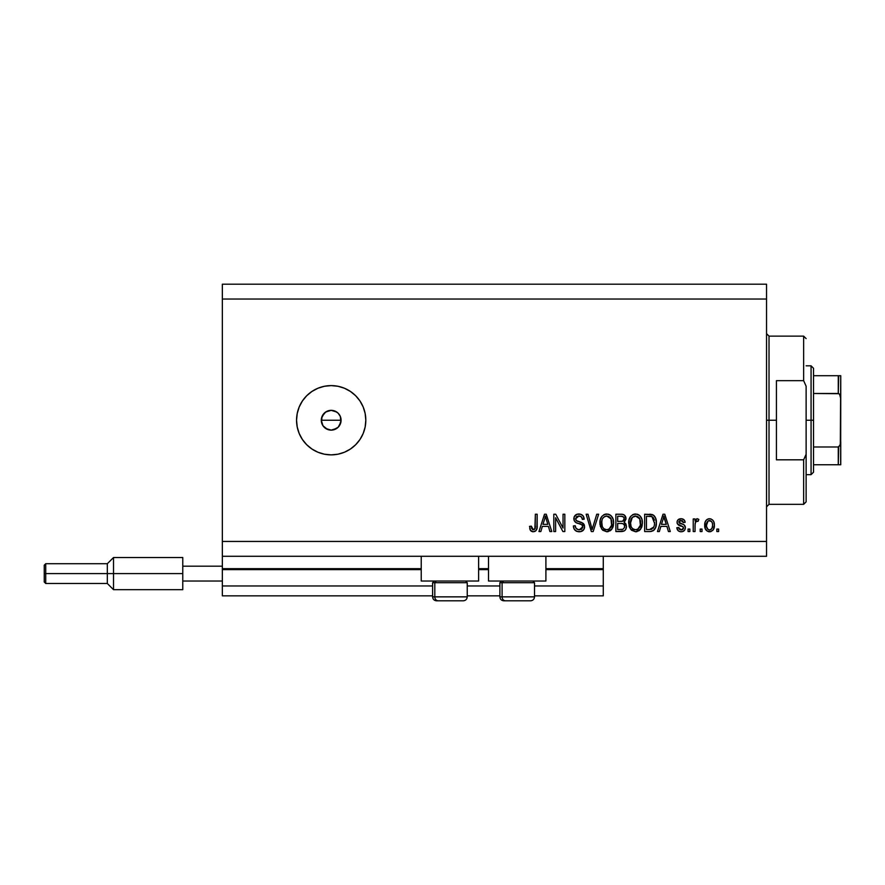 <?xml version="1.0" encoding="UTF-8"?>
<svg xmlns="http://www.w3.org/2000/svg" width="885" height="885" viewBox="0 0 885 885"><rect width="100%" height="100%" fill="white"/><g stroke="black" fill="none" stroke-linecap="round" stroke-linejoin="round"><path stroke-width="1.33" d="M603.282 595.859L534.518 595.859L603.282 595.859L603.282 585.97L534.518 585.97L603.282 585.97L603.282 569.641L545.901 569.641L603.282 569.641L603.282 595.859M499.892 595.859L467.236 595.859L499.892 595.859M432.61 595.859L222.345 595.859L432.61 595.859M499.892 585.97L467.236 585.97L499.892 585.97M432.61 585.97L222.345 585.97L222.345 595.859L222.345 585.97L432.61 585.97M488.509 569.641L478.619 569.641L488.509 569.641M421.227 569.641L222.345 569.641L222.345 585.97L222.345 568.657L421.227 568.657L222.345 568.657L222.345 569.641L421.227 569.641M603.282 568.657L603.282 569.641L603.282 568.657L545.901 568.657L603.282 568.657L603.282 556.289L603.282 568.657M488.509 568.657L478.619 568.657L488.509 568.657M222.345 556.289L222.345 568.657L222.345 556.289L766.543 556.289L222.345 556.289L222.345 541.443L766.543 541.443L766.543 299.03L222.345 299.03L222.345 556.289M421.227 581.025L421.227 556.289L421.227 581.025L478.619 581.025L478.619 556.289L478.619 581.025L421.227 581.025M545.901 581.025L545.901 556.289L545.901 581.025L488.509 581.025L545.901 581.025M488.509 556.289L488.509 581.025L488.509 556.289M336.919 428.307L331.189 430.132L325.691 428.462L322.959 425.729L321.487 422.167L322.051 416.437L321.288 420.242L322.959 425.729L327.406 429.38L331.189 430.132A9.89 9.89 0 0 1 321.288 420.242A9.89 9.89 0 0 1 331.189 410.341L325.691 412.012L322.051 416.437L324.319 413.118M331.189 454.868A34.626 34.626 0 0 1 296.552 420.242A34.626 34.626 0 0 1 331.189 385.606L337.948 386.269L344.442 388.238L350.427 391.447L355.67 395.75L359.985 400.993L363.182 406.989L365.151 413.483L365.815 420.242L365.151 426.99L363.182 433.495L359.985 439.48L355.67 444.724L350.427 449.027L344.442 452.235L337.948 454.204L331.189 454.868L324.43 454.204L317.936 452.235L311.951 449.027L306.697 444.724L302.393 439.48L299.196 433.495L297.227 426.99L296.552 420.242L297.227 413.483L299.196 406.989L302.393 400.993L306.697 395.75L311.951 391.447L317.936 388.238L324.43 386.269L331.189 385.606A34.626 34.626 0 0 1 365.815 420.242A34.626 34.626 0 0 1 331.189 454.868M321.487 418.306L324.187 413.24L327.395 411.094L331.189 410.341L334.973 411.094L338.192 413.24L340.327 416.448L341.079 420.242L340.26 424.169M222.345 284.185L766.543 284.185L766.543 556.289L766.543 541.443L222.345 541.443L222.345 299.03L766.543 299.03L766.543 284.185L222.345 284.185L222.345 299.03L222.345 284.185M555.614 531.553L555.614 517.769L555.614 531.553L553.811 531.553L553.811 514.229L555.725 514.229L563.037 528.035L563.037 514.229L564.829 514.229L564.829 531.553L562.904 531.553L555.614 517.769L562.904 531.553L564.829 531.553L564.829 514.229L563.037 514.229L563.037 528.035L555.725 514.229L553.811 514.229L553.811 531.553L555.614 531.553L553.811 531.553L553.811 514.229L555.725 514.229M579.166 531.774C582.485 531.675 584.299 529.993 584.62 526.73L583.713 529.684L580.726 531.62L576.887 531.409L574.254 529.252L573.38 525.933L575.173 525.701L576.091 528.345L578.513 529.684L581.401 529.285L582.761 527.427L581.943 524.816L575.936 522.559L574.155 520.535L574.166 516.851L576.931 514.285L580.903 514.329L583.215 516.032L584.166 519.185L582.374 519.406L581.412 516.917L578.912 516.032L576.611 516.674L575.648 519.263L576.799 520.988L583.071 523.267L584.62 526.73L581.954 522.592L576.19 520.557L575.626 518.798L578.912 516.032C581.058 516.121 582.208 517.238 582.374 519.406L584.166 519.185C583.912 515.889 582.142 514.174 578.845 514.008C575.759 514.13 574.088 515.712 573.823 518.754C574.122 521.464 575.681 523.057 578.491 523.511C580.837 523.677 582.286 524.772 582.817 526.785L579.321 529.75C576.788 529.595 575.405 528.245 575.173 525.701L573.38 525.933C573.591 529.595 575.527 531.542 579.166 531.774L576.069 531.033M592.917 526.796L596.767 514.229L598.636 514.229L593.182 531.553L591.324 531.553L586.147 514.229L587.994 514.229L592.153 529.529L596.767 514.229L598.636 514.229L596.767 514.229L592.153 529.529L587.994 514.229L586.147 514.229L591.324 531.553L593.182 531.553L591.324 531.553L586.147 514.229L587.994 514.229L591.766 527.958M606.767 531.774L602.652 530.192L600.318 526.232L600.229 519.938L601.9 516.353L604.433 514.451L608.338 514.196L611.214 515.866L613.106 519.141L613.604 523.732L612.697 527.714L610.285 530.701L606.767 531.774L611.867 529.13L613.626 522.913C613.759 517.88 611.469 514.904 606.778 514.008C601.988 514.937 599.698 517.968 599.908 523.123L601.667 529.053L606.767 531.774L601.667 529.053M635.552 531.774L631.436 530.192L629.102 526.232L629.014 519.938L630.684 516.353L633.217 514.451L637.123 514.196L639.999 515.866L641.89 519.141L642.388 523.732L641.481 527.714L639.07 530.701L635.552 531.774L640.651 529.13L642.41 522.913C642.543 517.88 640.253 514.904 635.563 514.008C630.773 514.937 628.483 517.968 628.693 523.123L630.452 529.053L635.552 531.774L630.452 529.053M659.347 531.553L660.863 526.376L659.347 531.553L657.478 531.553L663.009 514.229L664.768 514.229L670.299 531.553L668.429 531.553L666.914 526.376L660.863 526.376L666.914 526.376L668.429 531.553L670.299 531.553L664.768 514.229L663.009 514.229L657.478 531.553L659.347 531.553L657.478 531.553L663.009 514.229L664.768 514.229L670.299 531.553L668.429 531.553M718.642 529.075L718.642 531.553L716.85 531.553L716.85 529.075L718.642 529.075L716.85 529.075L716.85 531.553L718.642 531.553L716.85 531.553L716.85 529.075L718.642 529.075L718.642 531.553L718.642 529.075M714.372 525.126L713.387 529.595L710.688 531.642L707.358 531.21L705.223 528.622L705.091 522.238L706.44 519.971L708.409 518.864L710.655 518.864L712.591 519.96L713.83 521.807L714.372 525.126C714.516 521.497 712.912 519.373 709.538 518.732C706.119 519.384 704.504 521.564 704.703 525.259C704.515 528.931 706.13 531.111 709.538 531.774C713 531.088 714.604 528.876 714.372 525.126L714.361 525.712M702.004 529.075L702.004 531.553L700.201 531.553L700.201 529.075L702.004 529.075L700.201 529.075L700.201 531.553L702.004 531.553L700.201 531.553L700.201 529.075L702.004 529.075L702.004 531.553L702.004 529.075M695.112 523.732L695.035 531.553L693.232 531.553L693.232 518.953L695.035 518.953L695.035 520.966L696.749 518.787L698.851 519.406L698.177 521.21L695.621 521.796L695.035 525.026L695.356 522.449L696.96 520.977L698.177 521.21L698.851 519.406L697.159 518.732L695.035 520.966L695.035 518.953L693.232 518.953L693.232 531.553L695.035 531.553L693.232 531.553L693.232 518.953L695.035 518.953M689.857 529.075L689.857 531.553L688.065 531.553L688.065 529.075L689.857 529.075L688.065 529.075L688.065 531.553L689.857 531.553L688.065 531.553L688.065 529.075L689.857 529.075L689.857 531.553L689.857 529.075M685.366 527.714L684.702 530.071L682.744 531.542L680.288 531.719L678.109 530.69L676.815 527.726L678.618 527.504L679.381 529.318L681.229 529.971L682.844 529.507L683.563 528.024L683.065 526.807L677.401 523.865L677.114 521.564L678.209 519.628L681.793 518.776L684.404 520.192L685.134 522.327L683.342 522.559L682.667 521.044L681.096 520.535L679.603 520.822L678.85 522.227L684.26 524.971L685.366 527.714C685.156 525.436 683.851 524.141 681.428 523.843L678.839 522.073L681.096 520.535L683.342 522.559L685.134 522.327C684.802 519.971 683.441 518.776 681.03 518.732C678.607 518.765 677.279 519.96 677.047 522.327C677.479 524.595 678.95 525.878 681.461 526.188L683.154 526.885L683.563 528.024L681.229 529.971L678.618 527.504L676.815 527.726C677.147 530.292 678.574 531.642 681.107 531.774C683.751 531.675 685.167 530.325 685.366 527.714M650.541 531.52L649.767 531.553C654.469 530.845 656.659 527.925 656.349 522.803L655.641 527.394L653.384 530.635L650.541 531.52L644.656 531.553L644.656 514.229L653.384 515.092L655.553 518.002L656.349 522.803C656.637 519.108 655.287 516.364 652.3 514.55L644.656 514.229L644.656 531.553L649.767 531.553L644.656 531.553L644.656 514.229M621.746 531.542L621.204 531.553C624.556 531.52 626.303 529.827 626.447 526.464L625.695 529.462L624.246 530.934L615.883 531.553L615.883 514.229L622.609 514.34L624.633 515.302L625.972 519.13L624.069 522.216L625.905 523.953L626.447 526.464L624.069 522.216L625.994 518.588C625.739 515.701 624.157 514.251 621.248 514.229L615.883 514.229L615.883 531.553L621.204 531.553L615.883 531.553L615.883 514.229L621.248 514.229M540.846 531.553L542.35 526.376L540.846 531.553L538.965 531.553L544.496 514.229L546.255 514.229L551.786 531.553L549.917 531.553L548.401 526.376L542.35 526.376L548.401 526.376L549.917 531.553L551.786 531.553L546.255 514.229L544.496 514.229L538.965 531.553L540.846 531.553L538.965 531.553L544.496 514.229L546.255 514.229L551.786 531.553L549.917 531.553M533.257 531.774L530.403 530.325L529.529 526.376L531.321 526.155L532.505 529.551L534.872 528.976L535.37 514.229L537.173 514.229L536.896 528.754L535.956 530.701L533.257 531.774C536.21 531.188 537.516 529.263 537.173 525.989L537.173 514.229L535.37 514.229L535.137 528.445L533.345 529.75L531.321 526.155L529.529 526.376L530.558 530.546L532.87 531.763M324.187 427.234L325.514 428.34M333.125 429.944L338.181 427.234L336.687 428.462M339.409 425.74L341.079 420.242L340.327 416.448L340.891 422.167L338.181 427.234M359.985 400.993L355.67 395.75M302.393 439.48L306.697 444.724M334.973 411.094L336.687 412.012L331.189 410.341A9.89 9.89 0 0 1 341.079 420.242A9.89 9.89 0 0 1 331.189 430.132L329.253 429.944M338.181 413.24L336.687 412.012M322.959 425.729L321.288 420.242L341.079 420.242L321.288 420.242M325.691 412.012L327.406 411.094M329.253 410.529L331.189 410.341M340.327 416.448L339.409 414.733M331.189 430.132L334.973 429.38M708.973 531.741L708.42 531.642M706.44 530.513L705.743 529.661M704.903 527.493L704.748 526.398M705.091 522.25L705.367 521.519M705.721 520.856L706.44 519.971M706.451 519.96L707.347 519.285M708.077 518.964L708.94 518.765M709.25 518.743L711.031 518.975M713.598 521.298L714.151 522.891M714.162 522.913L714.317 523.986M713.399 529.584L712.69 530.491M711.097 531.509L710.113 531.741M708.044 521.022L706.495 525.247C706.285 522.747 707.281 521.177 709.493 520.535C711.75 521.132 712.779 522.703 712.569 525.247L712.458 523.666M712.458 526.841L712.569 525.247C712.779 527.748 711.783 529.318 709.582 529.971L710.81 529.628M708.1 529.507L706.617 526.818L707.447 528.887M708.808 529.861L709.582 529.971C707.314 529.363 706.285 527.792 706.495 525.247L706.706 527.261M711.429 521.398L708.608 520.701M712.458 523.677L712.204 522.681M712.281 522.913L711.617 521.608M711.982 522.183L710.633 520.789M710.356 529.849L712.005 528.279L712.569 525.635M697.391 518.754L698.851 519.406L698.177 521.21L696.96 520.977L697.889 521.11M695.875 521.464L696.716 521M695.356 522.46L695.112 523.71M695.035 531.553L695.035 525.026M677.213 529.285L676.981 528.544M676.815 527.726L678.618 527.504L678.85 528.478M678.895 528.577L679.381 529.318M680.631 529.927L682.092 529.872M683.519 528.445L682.966 526.752M680.72 525.956L680.134 525.767M679.934 525.69L678.209 524.849M677.401 523.876L677.125 523.123M677.114 521.564L677.324 520.845M678.695 519.285L680.653 518.743M682.523 518.931L684.404 520.181M684.78 520.867L685.001 521.586M685.134 522.327L683.342 522.559L683.143 521.752M681.937 520.645L682.667 521.044M681.892 520.623L680.333 520.59M679.934 520.69L679.049 521.342M678.895 521.685L679.414 523.112L681.428 523.843L679.614 523.223M678.839 522.073L679.414 523.112L678.839 522.073M680.808 523.654L681.428 523.832M681.428 523.843L682.888 524.307M685.056 526.044L685.255 526.663M684.702 530.071L683.64 531.122M677.656 530.137L678.109 530.69M663.728 516.862L663.086 519.318L663.883 516.032L666.317 524.351L661.449 524.351L663.086 519.318L661.449 524.351L666.317 524.351L663.728 516.895M664.69 519.008L664.513 518.389M649.546 514.229L650.929 514.296M653.384 515.092L654.292 515.9M654.568 516.232L655.011 516.884M656.183 520.347L656.316 521.553M656.073 525.889L655.885 526.641M655.84 526.818L655.652 527.371M655.033 528.743L654.568 529.462M654.557 529.484L654.07 530.049M653.351 530.657L651.316 531.42M651.205 531.442L650.575 531.52M656.294 524.351L656.338 523.577M654.092 519.285L654.347 520.258M654.546 522.327L654.424 524.783M651.227 529.363L653.871 527.006L649.546 529.529L651.825 529.197M646.459 529.529L646.459 516.254L651.946 516.608L646.459 516.254L646.459 529.529L649.546 529.529L646.459 529.529M653.595 518.201L651.946 516.608L654.546 523.312M629.744 527.88L629.113 526.254M628.77 521.475L629.014 519.938M630.242 516.928L630.684 516.342M632.498 514.793L633.217 514.451M633.981 514.196L634.744 514.052M637.111 514.196L637.875 514.451M640.441 516.375L641.293 517.692M641.658 518.51L641.879 519.119M642.222 520.568L642.388 522.117M642.2 525.38L642.034 526.133M641.913 526.575L641.492 527.692M640.176 529.706L640.651 529.13M639.656 530.237L636.304 531.73M636.99 531.62L636.437 531.719M642.067 519.794L640.84 516.917M639.357 515.302L638.572 514.782M635.917 516.055L632.255 517.404L634.357 516.176M639.545 518.333L636.923 516.243L638.682 517.271M632.321 517.338L630.496 523.146C630.22 519.152 631.912 516.785 635.574 516.032L639.866 518.942L640.618 522.858C640.806 526.73 639.114 529.031 635.541 529.75L637.831 529.141L640.408 525.181M639.999 526.564L637.831 529.141M634.39 529.606L632.83 528.843L635.541 529.75C632.056 529.075 630.374 526.874 630.496 523.146L631.082 526.564L630.507 522.537L631.259 518.853M640.309 520.258L639.147 517.769M640.397 525.247L639.711 518.632M640.497 521.232L640.331 520.369M636.724 529.606L637.288 529.418M631.071 526.542L632.31 528.4M632.377 528.456L631.636 527.582M621.724 514.24L622.609 514.34M623.903 514.771L624.6 515.28M624.755 515.413L625.219 515.999M625.23 516.032L625.64 516.774M625.662 516.818L625.916 517.681M625.972 519.119L624.5 521.907M626.425 526.984L626.027 528.788M625.706 529.451L625.075 530.292M624.567 527.349L622.985 529.307L624.567 527.349L624.412 525.137L623.018 523.721L620.993 523.455C623.239 523.312 624.456 524.318 624.644 526.475C624.456 524.318 623.239 523.312 620.993 523.455L617.675 523.455L620.993 523.455M622.232 516.353L617.675 516.254L617.675 521.431L622.62 521.265L624.202 518.875L622.62 521.265L617.675 521.431L617.675 516.254L620.617 516.254C622.774 515.988 623.958 516.862 624.202 518.875L623.626 517.061L621.403 516.276M620.85 521.431L623.051 521.088M622.62 521.265L624.124 519.639L623.969 517.614M617.675 529.529L617.675 523.455L617.675 529.529L622.985 529.307L617.675 529.529M622.354 529.462L621.248 529.529M624.124 519.639L624.202 518.875M621.27 516.265L620.617 516.254M599.986 521.475L600.218 519.96M600.229 519.938L601.866 516.375M603.714 514.793L604.433 514.451M605.196 514.196L605.959 514.052M608.338 514.196L609.09 514.451M609.787 514.782L611.269 515.933M610.55 515.291L611.203 515.866M611.657 516.375L612.497 517.681M612.874 518.499L613.095 519.119M613.438 520.568L613.615 522.117M613.416 525.38L613.25 526.133M613.128 526.575L612.708 527.692M611.391 529.706L611.867 529.13M610.871 530.237L607.519 531.73M608.205 531.62L607.652 531.719M599.93 523.909L600.008 524.694M613.283 519.794L612.055 516.917M607.132 516.055L604.433 516.641M610.761 518.333L608.139 516.243L609.909 517.283M602.021 520.17L601.711 523.146C601.435 519.152 603.128 516.785 606.789 516.032L611.081 518.942L611.834 522.858C612.022 526.73 610.34 529.031 606.756 529.75L609.046 529.141L611.623 525.181M611.225 526.564L609.046 529.141M605.606 529.606L604.046 528.843L606.756 529.75C603.282 529.075 601.601 526.874 601.711 523.146L602.298 526.564L601.756 521.918M603.537 517.338L602.475 518.853M611.524 520.258L610.373 517.769M611.612 525.247L610.927 518.632M611.712 521.232L611.546 520.369M607.94 529.606L608.504 529.418M602.298 526.542L603.526 528.4M603.592 528.456L602.851 527.582M593.182 531.553L598.636 514.229L593.182 531.553M592.153 529.529L591.965 528.743M574.962 530.17L574.276 529.296M573.38 525.933L575.173 525.701L575.283 526.509M575.67 527.692L576.069 528.323M578.513 529.684L579.974 529.717M580.969 529.484L581.876 528.953M581.257 524.396L579.941 523.931M579.918 523.92L578.491 523.511L579.918 523.92M576.047 514.683L576.732 514.362M576.976 514.274L577.883 514.074M578.359 514.03L579.376 514.03M579.907 514.085L581.954 514.827M582.673 515.391L583.801 517.139M584.166 519.185L582.33 519.064M580.261 516.221L580.859 516.486M581.412 516.917L579.598 516.077M579.564 516.077L578.303 516.066M577.009 516.431L576.345 516.928M576.611 516.674L575.626 518.798L576.478 520.789M577.175 521.165L577.949 521.431M578.082 521.475L577.496 521.287M579.719 521.896L580.306 522.05M583.071 523.267L583.934 524.208M584.277 524.86L584.465 525.424M584.598 527.25L584.233 528.754M584.211 528.788L583.724 529.673M583.702 529.706L583.182 530.336M583.016 530.491L582.208 531.066M583.038 530.469L581.224 531.487M575.991 530.989L576.887 531.409M581.766 529.042L581.213 529.385M563.037 514.229L564.829 514.229L564.829 531.553L562.904 531.553M544.817 518.51L545.381 516.032L547.815 524.351L542.947 524.351L544.574 519.318L542.947 524.351L547.815 524.351L545.846 517.825M546.189 519.008L546.001 518.389M545.381 516.032L545.038 517.692M530.259 530.071L529.717 528.533M529.529 526.376L531.321 526.155L531.642 528.422M533.058 529.728L533.688 529.717M533.633 529.728L534.452 529.396M534.883 528.953L535.259 527.88M535.325 527.294L535.37 526.121M535.37 514.229L537.173 514.229L537.14 526.984M536.896 528.765L536.675 529.518M535.956 530.69L537.051 527.969M535.945 530.712L534.673 531.542M532.493 531.708L531.088 531.111M531.354 526.73L531.321 526.155M709.881 520.557L709.106 520.557M706.529 524.473L706.529 526.033M709.184 529.949L709.969 529.949M664.104 516.928L663.883 516.032M653.207 528.179L654.192 525.978M654.314 525.447L654.469 524.385M653.938 518.875L653.285 517.725M652.688 517.072L651.659 516.497M651.36 516.42L649.501 516.254M635.574 516.032L634.965 516.066M632.255 517.404L631.503 518.378M634.954 529.717L636.138 529.717M640.563 524.053L640.519 521.353M606.789 516.032L606.181 516.066M605.572 516.176L604.986 516.375M603.47 517.404L602.718 518.378M602.065 519.971L601.822 521.309M606.181 529.717L607.353 529.717M611.778 524.053L611.734 521.353M467.07 596.855L434.812 596.855L434.812 582.706L436.283 581.025L434.812 582.706L467.236 582.706L434.812 582.706L434.812 596.855A3.96 3.451 90 0 0 438.263 600.815L463.154 600.815M434.292 581.025L432.61 582.706L434.812 582.706L432.61 582.706L432.61 596.855C432.842 599.256 434.17 600.572 436.559 600.815C434.17 600.572 432.842 599.256 432.61 596.855L467.236 596.855C466.992 599.256 465.676 600.572 463.275 600.815C465.676 600.572 466.992 599.256 467.236 596.855L467.236 582.706L465.554 581.025M436.659 600.815L463.242 600.815M438.263 600.815A3.96 3.451 -90 0 1 434.812 596.855M534.352 596.855L502.094 596.855L502.094 582.706L503.565 581.025L502.094 582.706L534.518 582.706L502.094 582.706L502.094 596.855A3.96 3.451 90 0 0 505.545 600.815L530.425 600.815M501.574 581.025L499.892 582.706L502.094 582.706L499.892 582.706L499.892 596.855L534.518 596.855C534.274 599.256 532.958 600.572 530.558 600.815C532.958 600.572 534.274 599.256 534.518 596.855L534.518 582.706L532.836 581.025M503.941 600.815L530.524 600.815M505.545 600.815A3.96 3.451 -90 0 1 502.094 596.855M766.543 333.656L769.021 336.134L769.021 420.242L776.433 420.242L776.433 380.661L803.646 380.661L806.124 386.236L806.124 454.248L803.646 459.813L803.646 504.339L803.646 459.813L776.433 459.813L776.433 420.242L769.021 420.242L769.021 336.134L769.021 420.242L766.543 420.242L769.021 420.242L769.021 504.339L766.543 506.817M803.646 380.661L803.646 336.134L803.646 380.661L806.124 386.236L806.124 501.861L806.124 454.248L803.646 459.813L776.433 459.813L776.433 380.661L803.646 380.661M769.021 420.242L769.021 504.339L769.021 420.242M838.726 446.914L838.272 464.758L813.536 464.758L813.536 420.242L811.069 420.242L811.069 474.659L811.069 420.242L806.124 420.242L811.069 420.242L811.069 365.815L811.069 420.242L813.536 420.242L813.536 472.181L813.536 464.758L840.75 464.758L840.75 441.803L839.754 446.018M838.726 375.716L838.272 393.482L839.024 393.703L813.536 393.482L813.536 420.242L813.536 368.293L813.536 393.482L838.272 393.482L839.6 394.234L840.75 398.67L840.65 464.758M839.024 464.758L838.272 464.758L838.272 446.991L813.536 446.991L838.272 446.991L840.308 444.867L840.75 375.716L840.75 398.67L840.319 395.628L839.024 393.703M838.272 375.716L813.536 375.716L840.728 375.716L838.272 375.716L838.272 393.482M839.6 464.758L840.319 464.758L839.6 464.758M45.732 573.602L45.732 563.712L45.732 573.602L113.512 573.602L113.512 557.528L113.512 573.602L182.775 573.602L113.512 573.602L113.512 589.675L113.512 573.602L107.328 573.602L107.328 563.712L107.328 573.602L45.732 573.602L45.732 583.492L45.732 573.602L44.25 573.602L45.732 573.602M182.775 557.528L182.775 566.179L222.345 566.179L182.775 566.179L182.775 589.675L182.775 581.025L222.345 581.025L182.775 581.025L182.775 557.528L113.512 557.528L107.328 563.712L45.732 563.712L44.25 565.194L44.25 573.602L44.25 565.349M182.775 589.675L113.512 589.675L107.328 583.492L107.328 573.602L107.328 583.492L45.732 583.492L44.25 582.009L44.25 573.602L44.25 582.009M499.892 596.855C500.125 599.256 501.452 600.572 503.842 600.815C501.452 600.572 500.125 599.256 499.892 596.855M806.124 501.861L803.646 504.339L769.021 504.339M769.021 336.134L803.646 336.134L806.124 338.612M813.536 472.181L811.069 474.659L806.124 474.659M806.124 365.815L811.069 365.815L813.536 368.293"/></g></svg>
